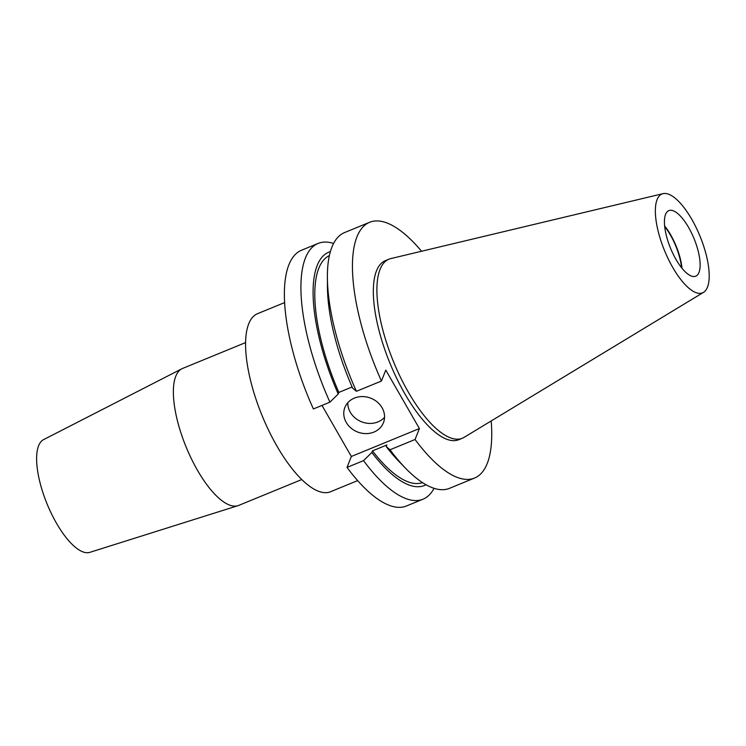 <?xml version="1.0" encoding="UTF-8"?>
<svg xmlns="http://www.w3.org/2000/svg" width="746" height="746" viewBox="0 0 746 746"><rect width="100%" height="100%" fill="white"/><g stroke="black" fill="none" stroke-linecap="round" stroke-linejoin="round"><path stroke-width="1.12" d="M382.073 407.745A20.729 18.146 -158.4 0 0 362.481 396.574A20.729 18.146 -158.4 0 0 344.894 407.447A20.729 18.146 -158.4 0 0 346.256 422.441A20.729 18.146 -158.4 0 0 365.857 433.603A20.729 18.146 -158.4 0 0 383.435 422.73A20.729 18.146 -158.4 0 0 382.073 407.745M347.813 402.709A20.729 18.146 -158.4 0 0 350.294 412.249A20.729 18.146 -158.4 0 0 384.563 417.284M357.642 480.611L330.571 491.717A96.215 34.475 -112.3 0 1 276.887 445.996A96.215 34.475 -112.3 0 1 257.529 313.693L284.599 302.587M301.766 479.538L238.739 505.396A74.013 26.52 -112.3 0 1 237.993 505.667A74.013 26.52 -112.3 0 1 197.448 470.232A74.013 26.52 -112.3 0 1 181.828 368.794A74.013 26.52 -112.3 0 1 182.556 368.459L245.574 342.6M237.993 505.667L89.837 552.348A60.948 21.839 -112.3 0 1 56.444 523.16A60.948 21.839 -112.3 0 1 43.585 439.627L181.828 368.794M664.695 226.625A34.558 12.384 -112.3 0 1 670.514 235.223A34.558 12.384 -112.3 0 1 681.555 267.711M664.621 225.907A35.435 12.701 -112.3 0 1 670.663 234.822A35.435 12.701 -112.3 0 1 682.003 268.28M675.96 259.356A35.435 12.701 -112.3 0 1 668.826 210.624A35.435 12.701 -112.3 0 1 688.605 227.465A35.435 12.701 -112.3 0 1 695.729 276.197A35.435 12.701 -112.3 0 1 675.96 259.356M691.812 219.371A53.423 19.144 -112.3 0 1 703.515 292.357A53.423 19.144 -112.3 0 1 672.743 267.45A53.423 19.144 -112.3 0 1 663.026 193.652A53.423 19.144 -112.3 0 1 691.812 219.371M703.515 292.357L464.124 437.342A96.756 34.67 -112.3 0 1 462.38 438.219A96.756 34.67 -112.3 0 1 408.388 392.247A96.756 34.67 -112.3 0 1 388.927 259.188A96.756 34.67 -112.3 0 1 390.783 258.592L663.026 193.652M462.38 438.219L458.809 439.683A96.756 34.67 -112.3 0 1 404.817 393.711A96.756 34.67 -112.3 0 1 385.356 260.662L388.927 259.188M369.615 222.299A138.224 49.534 -112.3 0 0 381.448 381.029L356.411 391.305A138.224 49.534 -112.3 0 1 327.391 277.428A138.224 49.534 -112.3 0 1 344.577 232.566L369.615 222.299A138.224 49.534 -112.3 0 1 421.555 251.253M356.411 391.305L352.606 388.116A126.083 45.18 -112.3 0 1 327.457 287.201L327.391 277.428M352.112 386.978L338.861 392.415A122.689 43.967 -112.3 0 1 329.368 255.617M338.861 392.415L338.227 394.009A126.083 45.18 -112.3 0 1 330.375 251.616M338.227 394.009L329.928 402.169A138.224 49.534 -112.3 0 1 318.094 243.438A138.224 49.534 -112.3 0 1 333.574 243.457M329.928 402.169L313.385 408.957A138.224 49.534 -112.3 0 1 301.561 250.218L318.094 243.438M491.185 420.949A138.224 49.534 -112.3 0 1 474.549 478.046A138.224 49.534 -112.3 0 1 415.065 439.497L390.027 449.763A138.224 49.534 -112.3 0 0 405.768 468.46A138.224 49.534 -112.3 0 0 449.521 488.322L474.549 478.046M381.448 381.029L385.785 370.091L419.401 428.558L351.347 456.477L321.992 405.432M415.065 439.497L419.401 428.558M405.768 468.46L398.951 461.457A126.083 45.18 -112.3 0 1 386.223 446.574L390.027 449.763M422.497 482.597A122.689 43.967 -112.3 0 1 372.478 450.882L386.857 444.98L386.223 446.574M426.031 484.741A126.083 45.18 -112.3 0 1 371.844 452.477L372.478 450.882M434.041 488.294A138.224 49.534 -112.3 0 1 423.029 499.186A138.224 49.534 -112.3 0 1 363.544 460.636L371.844 452.477M423.029 499.186L406.495 505.975A138.224 49.534 -112.3 0 1 347.011 467.416L351.347 456.477M363.544 460.636L347.011 467.416"/></g></svg>
